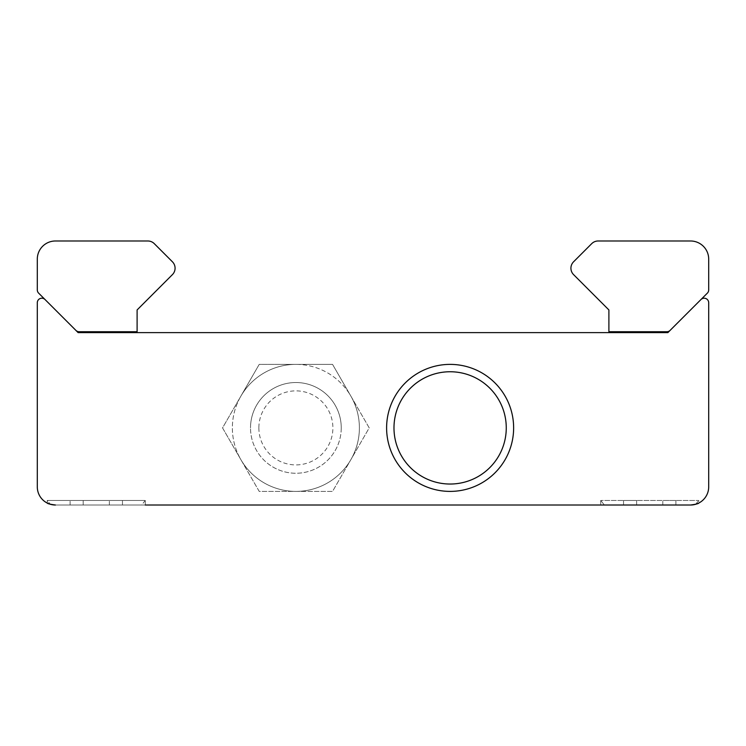 <?xml version="1.0" encoding="UTF-8"?>
<svg xmlns="http://www.w3.org/2000/svg" width="746" height="746" viewBox="0 0 746 746"><rect width="100%" height="100%" fill="white"/><g stroke="black" fill="none" stroke-linecap="round" stroke-linejoin="round"><path stroke-width="0.56" stroke-dasharray="3.73 2.8" d="M350.881 396.135A63.513 63.513 0 0 1 295.882 491.4A63.513 63.513 0 0 1 240.874 396.135A63.513 63.513 0 0 0 240.874 459.648L259.216 491.4L332.548 491.4L369.214 427.887L332.548 364.384L295.882 364.384A63.513 63.513 0 0 1 350.881 396.135L332.548 364.384L259.216 364.384L222.541 427.887L259.216 491.4L332.548 491.4L369.214 427.887L350.881 396.135A63.513 63.513 0 0 0 295.882 364.384L259.216 364.384L240.874 396.135A63.513 63.513 0 0 1 295.882 364.384A63.513 63.513 0 0 0 240.874 396.135L222.541 427.887L240.874 459.648A63.513 63.513 0 0 0 350.881 459.648A63.513 63.513 0 0 0 350.881 396.135M386.605 427.887A63.513 63.513 0 0 1 450.118 364.384A63.513 63.513 0 0 1 513.63 427.887A63.513 63.513 0 0 1 450.118 491.4A63.513 63.513 0 0 1 386.605 427.887M393.981 427.887A56.146 56.146 0 0 1 450.118 371.75A56.146 56.146 0 0 1 506.264 427.887A56.146 56.146 0 0 1 450.118 484.033A56.146 56.146 0 0 1 393.981 427.887M695.682 504.268L698.722 500.473L695.682 504.268L690.554 505.014A18.146 18.146 0 0 0 708.7 486.868L708.7 302.745A4.532 4.532 0 0 0 700.96 299.538L667.875 332.623L78.125 332.623L45.04 299.538A4.532 4.532 0 0 0 37.3 302.745L37.3 486.868A18.146 18.146 0 0 0 55.446 505.014L50.318 504.268L55.446 505.014L690.554 505.014L604.363 505.014L600.735 500.473L698.722 500.473L600.735 500.473L698.722 500.473L698.722 503.074C698.666 503.625 695.943 504.277 690.554 505.014L694.237 504.632M623.535 505.014L623.535 500.473L636.627 500.473L636.627 505.014L636.627 500.473L623.535 500.473L623.535 505.014L675.913 505.014L623.535 505.014L675.913 505.014L623.535 505.014L675.913 505.014L675.913 500.473L662.821 500.473L675.913 500.473L675.913 505.014M600.735 500.473L600.735 505.014L600.735 500.473L698.722 500.473L698.722 503.074C698.666 503.634 695.943 504.277 690.554 505.014L600.735 505.014L690.554 505.014L604.363 505.014L600.735 500.473M49.357 503.96L55.446 505.014C50.057 504.277 47.334 503.634 47.278 503.074L47.278 500.473L47.278 503.074C47.334 503.625 50.057 504.277 55.446 505.014L141.637 505.014L145.265 500.473L47.278 500.473L50.318 504.268L47.278 500.473L145.265 500.473L47.278 500.473L145.265 500.473L145.265 505.014L55.446 505.014L141.637 505.014L145.265 500.473L145.265 505.014L55.446 505.014L145.265 505.014M341.248 427.887A45.366 45.366 0 0 1 295.882 473.253A45.366 45.366 0 0 1 250.516 427.887A45.366 45.366 0 0 0 295.882 473.253A45.366 45.366 0 0 0 341.248 427.887A45.366 45.366 0 0 0 295.882 382.53A45.366 45.366 0 0 0 250.516 427.887A45.366 45.366 0 0 1 295.882 382.53A45.366 45.366 0 0 1 341.248 427.887M258.862 427.887A37.02 37.02 0 0 0 295.882 464.907A37.02 37.02 0 0 0 332.893 427.887A37.02 37.02 0 0 0 295.882 390.876A37.02 37.02 0 0 0 258.862 427.887M141.637 505.014L55.446 505.014L141.637 505.014M83.179 505.014L122.465 505.014L70.087 505.014L83.179 505.014L83.179 500.473L122.465 500.473L122.465 505.014L109.373 505.014L122.465 505.014L122.465 500.473L70.087 500.473L122.465 500.473L70.087 500.473L83.179 500.473L83.179 505.014M662.821 505.014L662.821 500.473L636.627 500.473L675.913 500.473L636.627 500.473L662.821 500.473L662.821 505.014M636.627 505.014L636.627 500.473L623.535 500.473L636.627 500.473L636.627 505.014M109.373 505.014L109.373 500.473L109.373 505.014M70.087 505.014L70.087 500.473L70.087 505.014M598.143 240.986L690.554 240.986A18.146 18.146 0 0 1 708.7 259.132L708.7 289.914A4.532 4.532 0 0 1 707.376 293.122L670.104 330.385A4.532 4.532 0 0 1 666.896 331.718L608.895 331.718L608.895 309.944L573.581 274.621A9.073 9.073 0 0 1 573.581 261.79L591.727 243.644A9.073 9.073 0 0 1 598.143 240.986M55.446 240.986L147.857 240.986A9.073 9.073 0 0 1 154.273 243.644L172.419 261.79A9.073 9.073 0 0 1 172.419 274.621L137.105 309.944L137.105 331.718L79.104 331.718A4.532 4.532 0 0 1 75.896 330.385L38.624 293.122A4.532 4.532 0 0 1 37.3 289.914L37.3 259.132A18.146 18.146 0 0 1 55.446 240.986"/><path stroke-width="1.12" d="M386.605 427.887A63.513 63.513 0 0 1 450.118 364.384A63.513 63.513 0 0 1 513.63 427.887A63.513 63.513 0 0 1 450.118 491.4A63.513 63.513 0 0 1 386.605 427.887M506.264 427.887A56.146 56.146 0 0 0 450.118 371.75A56.146 56.146 0 0 0 393.981 427.887A56.146 56.146 0 0 0 450.118 484.033A56.146 56.146 0 0 0 506.264 427.887M695.393 504.352L690.554 505.014C695.943 504.277 698.666 503.634 698.722 503.074L695.673 504.277M600.735 505.014L623.535 505.014L600.735 505.014M623.535 505.014L690.554 505.014A18.146 18.146 0 0 0 708.7 486.868L708.7 302.745A4.532 4.532 0 0 0 700.96 299.538L667.875 332.623L78.125 332.623L45.04 299.538A4.532 4.532 0 0 0 37.3 302.745L37.3 486.868A18.146 18.146 0 0 0 55.446 505.014C50.057 504.277 47.334 503.634 47.278 503.074L47.362 503.112M675.913 505.014L145.265 505.014M694.237 504.632L695.682 504.268M50.318 504.268L51.744 504.632L50.318 504.268M47.278 503.074L49.357 503.96M690.554 240.986L598.143 240.986A9.073 9.073 0 0 0 591.727 243.644L573.581 261.79A9.073 9.073 0 0 0 573.581 274.621L608.895 309.944L608.895 331.718L666.896 331.718A4.532 4.532 0 0 0 670.104 330.385L707.376 293.122A4.532 4.532 0 0 0 708.7 289.914L708.7 259.132A18.146 18.146 0 0 0 690.554 240.986M147.857 240.986L55.446 240.986A18.146 18.146 0 0 0 37.3 259.132L37.3 289.914A4.532 4.532 0 0 0 38.624 293.122L75.896 330.385A4.532 4.532 0 0 0 79.104 331.718L137.105 331.718L137.105 309.944L172.419 274.621A9.073 9.073 0 0 0 172.419 261.79L154.273 243.644A9.073 9.073 0 0 0 147.857 240.986"/></g></svg>
